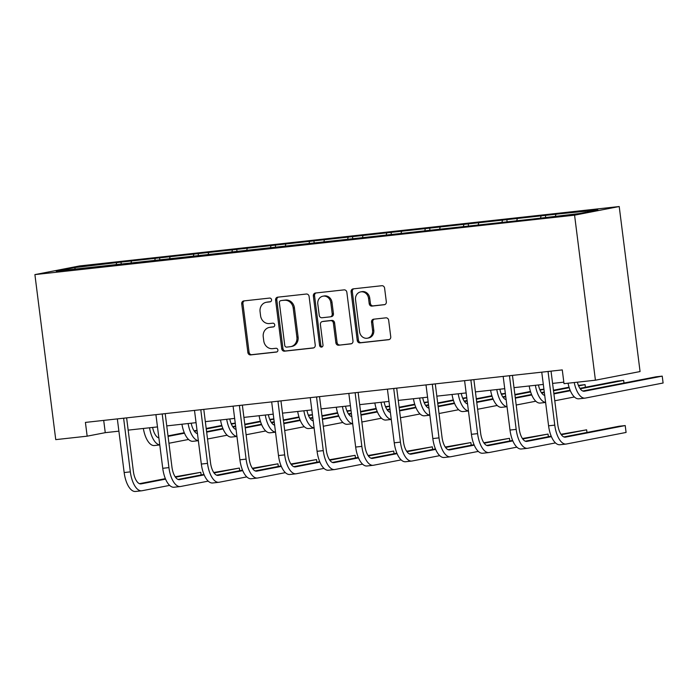 <?xml version="1.0" encoding="UTF-8"?>
<svg xmlns="http://www.w3.org/2000/svg" width="698" height="698" viewBox="0 0 698 698"><rect width="100%" height="100%" fill="white"/><g stroke="black" fill="none" stroke-linecap="round" stroke-linejoin="round"><path stroke-width="1.05" d="M271.548 299.774A1.902 1.71 -101 0 0 269.611 298.072L243.82 300.917A2.722 2.443 -101 0 0 241.726 303.883L247.869 352.473A2.722 2.443 -101 0 0 250.634 354.907L276.434 352.062A1.902 1.71 -101 0 0 275.954 348.285L272.613 348.651A8.716 7.809 -101 0 1 263.757 340.868L263.242 336.82A8.716 7.809 -101 0 1 269.358 327.414A8.716 7.809 -101 0 1 269.925 327.327L273.258 326.961A1.902 1.71 -101 0 0 272.787 323.183L269.445 323.549A8.716 7.809 -101 0 1 260.581 315.766L260.075 311.718A8.716 7.809 -101 0 1 266.182 302.304A8.716 7.809 -101 0 1 266.749 302.217L270.091 301.85A1.902 1.71 -101 0 0 271.548 299.774M384.24 304.747A2.722 2.443 -101 0 0 386.326 301.78L384.598 288.152A2.722 2.443 -101 0 0 381.832 285.718L353.188 288.867A2.722 2.443 -101 0 0 351.103 291.834L357.236 340.432A2.722 2.443 -101 0 0 360.002 342.866L388.655 339.708A2.722 2.443 -101 0 0 390.74 336.741L388.664 320.277A2.722 2.443 -101 0 0 385.889 317.843L373.631 319.195A2.722 2.443 -101 0 0 371.545 322.162L372.575 330.329A7.285 6.526 -101 0 1 367.471 338.19A7.285 6.526 -101 0 1 359.583 331.759L355.544 299.765A7.285 6.526 -101 0 1 360.657 291.895A7.285 6.526 -101 0 1 368.535 298.334L369.207 303.665A2.722 2.443 -101 0 0 371.973 306.099L384.589 304.677M34.9 274.602L55.744 439.627L87.163 436.171L85.418 422.412L562.274 369.905L564.01 383.664L595.42 380.201L574.576 215.176L34.9 274.602L79.537 265.947L619.213 206.529L574.576 215.176M309.101 296.458A2.722 2.443 -101 0 0 306.335 294.033L277.682 297.182A2.722 2.443 -101 0 0 275.597 300.149L281.739 348.747A2.722 2.443 -101 0 0 284.505 351.181L313.149 348.023A2.722 2.443 -101 0 0 315.234 345.056L309.101 296.458M315.435 293.029L344.079 289.871A2.722 2.443 -101 0 1 346.854 292.305L352.987 340.903A2.722 2.443 -101 0 1 350.902 343.87L338.643 345.213A2.722 2.443 -101 0 1 335.878 342.788L333.382 323.078A2.722 2.443 -101 0 0 330.616 320.644L322.485 321.542A2.722 2.443 -101 0 0 320.399 324.509L322.991 345.021A1.902 1.71 -101 0 1 319.588 345.397L313.35 295.996A2.722 2.443 -101 0 1 315.435 293.029M545.426 215.385L120.998 262.116L74.555 267.596L56.215 271.156L533.115 219.006L579.567 213.527L597.907 209.976L560.258 213.745L545.426 215.385L545.662 217.261M540.557 217.82L541.02 216.24M516.817 220.437L517.27 218.849M501.975 222.069L502.438 220.481M478.235 224.686L478.688 223.098M463.393 226.318L463.847 224.73M439.653 228.935L440.106 227.347M424.812 230.567L425.265 228.979M401.071 233.184L401.524 231.596M386.23 234.816L386.683 233.228M362.48 237.433L362.943 235.845M347.648 239.065L348.101 237.477M323.898 241.674L324.352 240.095M309.057 243.314L309.519 241.726M285.316 245.923L285.77 244.344M270.475 247.563L270.929 245.975M246.734 250.172L247.188 248.593M231.893 251.812L232.347 250.224M208.152 254.421L208.606 252.842M193.311 256.061L193.765 254.473M169.562 258.67L170.024 257.091M154.729 260.31L155.183 258.722M130.98 262.919L131.442 261.34M116.138 264.551L116.601 262.971M75.41 269.044L74.555 267.596M595.42 380.201L640.066 371.554L619.213 206.529M87.163 436.171L105.258 432.664L118.93 431.155M128.162 430.134L157.521 426.906M166.752 425.893L196.103 422.656M205.334 421.644L234.685 418.407M243.916 417.395L273.267 414.158M282.498 413.146L311.849 409.909M321.08 408.897L350.44 405.66M359.671 404.648L389.022 401.411M398.253 400.399L427.604 397.171M436.835 396.15L466.185 392.922M475.417 391.901L504.767 388.673M513.998 387.652L543.349 384.424M552.58 383.403L563.827 382.164M555.399 216.188L555.861 214.6M103.705 420.405L105.258 432.664M121.243 263.992L120.998 262.116M159.825 259.743L159.589 257.867M198.407 255.494L198.171 253.618M236.988 251.245L236.753 249.369M275.57 246.996L275.335 245.12M314.161 242.747L313.917 240.871M352.743 238.498L352.507 236.622M391.325 234.258L391.089 232.373M429.907 230.008L429.671 228.133M468.489 225.759L468.253 223.884M507.071 221.51L506.835 219.634M270.623 301.693L267.953 301.99A8.716 7.809 -101 0 0 267.395 302.068L266.182 302.304M269.358 327.414L270.562 327.179A8.716 7.809 -101 0 1 271.129 327.092L273.791 326.804M244.379 300.847A2.722 2.443 -101 0 0 242.939 303.647L249.073 352.237A2.722 2.443 -101 0 0 251.847 354.671L276.966 351.905M278.249 297.121A2.722 2.443 -101 0 0 276.801 299.913L282.943 348.511A2.722 2.443 -101 0 0 285.709 350.946L313.795 347.848M280.832 300.672A1.902 1.71 -101 0 0 279.375 302.749L284.758 345.405A1.902 1.71 -101 0 0 286.695 347.107L290.22 346.714A8.716 7.809 -101 0 0 290.787 346.627A8.716 7.809 -101 0 0 296.894 337.221L293.212 308.062A8.716 7.809 -101 0 0 284.348 300.28L282.036 300.437A1.902 1.71 -101 0 0 281.791 300.48M290.787 346.627L291.991 346.4A8.716 7.809 -101 0 0 298.098 336.986L296.894 337.221M282.036 300.437L285.561 300.044A8.716 7.809 -101 0 1 294.416 307.835L298.098 336.986M351.539 343.695L338.643 345.213M323.34 321.377A2.722 2.443 -101 0 1 323.689 321.307L331.82 320.408A2.722 2.443 -101 0 1 334.586 322.842L337.082 342.552A2.722 2.443 -101 0 0 339.847 344.986M316.002 292.968A2.722 2.443 -101 0 0 314.554 295.76L320.792 345.161A1.902 1.71 -101 0 0 322.232 346.836M330.8 302.627A7.285 6.526 -101 0 0 322.921 296.188A7.285 6.526 -101 0 0 317.808 304.058L319.239 315.33A2.722 2.443 -101 0 0 322.005 317.756L330.137 316.866A2.722 2.443 -101 0 0 332.222 313.899L330.8 302.627L332.004 302.391A7.285 6.526 -101 0 0 324.125 295.961L322.921 296.188M331.341 316.63A2.722 2.443 -101 0 0 333.435 313.664L332.222 313.899M332.004 302.391L333.435 313.664M360.657 291.895L361.861 291.668A7.285 6.526 -101 0 1 369.739 298.098L370.411 303.429A2.722 2.443 -101 0 0 373.186 305.864L384.877 304.581M367.471 338.19L368.675 337.954A7.285 6.526 -101 0 0 373.779 330.093L372.575 330.329M374.198 319.126A2.722 2.443 -101 0 0 372.749 321.926L373.779 330.093M353.755 288.806A2.722 2.443 -101 0 0 352.307 291.607L358.44 340.196A2.722 2.443 -101 0 0 361.215 342.631L389.292 339.542M152.618 427.446A13.873 6.125 83.7 0 0 158.908 437.916M168.07 436.381L184.49 433.196M194.393 431.277L197.124 430.753M206.259 428.982L221.955 425.937M231.352 424.122L235.313 423.354M235.287 423.145L231.151 423.642M158.367 437.742L158.874 437.646M168.009 435.875L184.289 432.725M194.079 430.823L197.063 430.247M206.198 428.476L221.798 425.448M188.556 439.461L168.942 443.256M159.79 444.87A20.8 9.196 -96.3 0 1 149.538 427.787M159.798 444.949L154.406 445.542A20.8 9.196 -96.3 0 1 143.352 428.467M117.334 418.905L124.165 472.546L130.343 471.865L123.616 418.207M126.617 417.875L133.362 471.281A13.873 6.125 83.7 0 0 140.917 483.897A13.873 6.125 83.7 0 0 141.136 483.871L165.574 479.133M175.477 477.214L200.797 472.31L175.154 476.76M139.452 483.679L165.374 478.654M169.631 485.389L141.999 490.746A20.8 9.196 -96.3 0 1 141.677 490.79A20.8 9.196 -96.3 0 1 130.343 471.865M141.677 490.79L135.491 491.471A20.8 9.196 -96.3 0 1 124.165 472.546M201.129 474.954L200.797 472.31M125.3 418.023L123.59 418.355M191.2 423.197A13.873 6.125 83.7 0 0 197.49 433.667M206.66 432.132L223.072 428.947M232.975 427.036L235.706 426.504M244.841 424.733L260.537 421.688M269.934 419.873L273.895 419.105M273.869 418.896L269.733 419.393M196.949 433.493L197.455 433.397M206.591 431.626L222.871 428.476M232.661 426.574L235.645 425.998M244.78 424.227L260.389 421.208M227.138 435.212L207.524 439.007M198.372 440.621A20.8 9.196 -96.3 0 1 188.12 423.538M198.38 440.7L192.988 441.293A20.8 9.196 -96.3 0 1 181.934 424.218M229.79 418.948A13.873 6.125 83.7 0 0 236.072 429.418M245.242 427.883L261.663 424.698M271.566 422.787L274.288 422.255M283.423 420.484L299.119 417.439M308.516 415.624L312.477 414.856M312.451 414.647L308.315 415.144M235.531 429.244L236.037 429.148M245.181 427.377L261.462 424.227M271.243 422.325L274.227 421.749M283.362 419.978L298.971 416.959M265.72 430.963L246.106 434.758M236.954 436.372A20.8 9.196 -96.3 0 1 226.702 419.289M236.962 436.451L231.579 437.044A20.8 9.196 -96.3 0 1 220.524 419.969M155.916 414.656L162.747 468.306L168.933 467.616L162.206 413.958M165.199 413.635L171.944 467.032A13.873 6.125 83.7 0 0 179.499 479.657A13.873 6.125 83.7 0 0 179.718 479.622L204.156 474.884M214.059 472.965L239.379 468.061L213.745 472.511M178.034 479.43L203.956 474.404M208.213 481.14L180.581 486.497A20.8 9.196 -96.3 0 1 180.258 486.541A20.8 9.196 -96.3 0 1 168.933 467.616M180.258 486.541L174.072 487.23A20.8 9.196 -96.3 0 1 162.747 468.306M239.711 470.705L239.379 468.061M163.882 413.774L162.172 414.106M194.498 410.407L201.329 464.057L207.515 463.376L200.788 409.709M203.781 409.386L210.534 462.791A13.873 6.125 83.7 0 0 218.081 475.408A13.873 6.125 83.7 0 0 218.299 475.373L242.738 470.635M252.641 468.716L277.961 463.812L252.327 468.262M216.616 475.181L242.538 470.155M246.804 476.891L219.172 482.248A20.8 9.196 -96.3 0 1 218.84 482.301A20.8 9.196 -96.3 0 1 207.515 463.376M218.84 482.301L212.654 482.981A20.8 9.196 -96.3 0 1 201.329 464.057M278.293 466.456L277.961 463.812M202.464 409.525L200.754 409.857M268.372 414.699A13.873 6.125 83.7 0 0 274.663 425.169M283.824 423.634L300.245 420.458M310.148 418.538L312.879 418.006M322.014 416.235L337.701 413.199M347.107 411.375L351.059 410.607M351.033 410.398L346.906 410.895M274.122 424.995L274.628 424.899M283.763 423.128L300.044 419.978M309.825 418.076L312.809 417.5M321.944 415.729L337.553 412.71M304.302 426.714L284.697 430.509M275.536 432.123A20.8 9.196 -96.3 0 1 265.284 415.04M275.544 432.202L270.161 432.795A20.8 9.196 -96.3 0 1 259.106 415.72M306.954 410.45A13.873 6.125 83.7 0 0 313.245 420.92M322.406 419.385L338.827 416.209M348.73 414.289L351.46 413.757M360.596 411.986L376.292 408.949M385.689 407.126L389.641 406.358M389.615 406.149L385.488 406.646M312.704 420.754L313.21 420.65M322.345 418.879L338.626 415.729M348.415 413.827L351.391 413.251M360.526 411.48L376.135 408.461M342.884 422.465L323.279 426.26M314.117 427.874A20.8 9.196 -96.3 0 1 303.874 410.79M314.135 427.953L308.743 428.546A20.8 9.196 -96.3 0 1 297.688 411.471M345.536 406.201A13.873 6.125 83.7 0 0 351.827 416.671M360.988 415.136L377.409 411.96M387.311 410.04L390.042 409.508M399.177 407.737L414.874 404.7M424.271 402.877L428.223 402.109M428.197 401.9L424.07 402.397M351.286 416.505L351.792 416.401M360.927 414.629L377.208 411.48M386.997 409.586L389.981 409.002M399.116 407.231L414.717 404.212M381.474 418.215L361.861 422.011M352.708 423.625A20.8 9.196 -96.3 0 1 342.456 406.541M352.717 423.703L347.325 424.297A20.8 9.196 -96.3 0 1 336.27 407.222M233.088 406.157L239.911 459.808L246.097 459.127L239.37 405.459M242.363 405.137L249.116 458.542A13.873 6.125 83.7 0 0 256.663 471.159A13.873 6.125 83.7 0 0 256.881 471.124L281.32 466.386M291.223 464.467L316.543 459.563L290.909 464.013M255.198 470.932L281.12 465.906M285.386 472.642L257.754 477.999A20.8 9.196 -96.3 0 1 257.422 478.051A20.8 9.196 -96.3 0 1 246.097 459.127M257.422 478.051L251.236 478.732A20.8 9.196 -96.3 0 1 239.911 459.808M316.883 462.207L316.543 459.563M241.054 405.276L239.335 405.608M271.67 401.908L278.493 455.558L284.679 454.878L277.952 401.219M280.954 400.888L287.698 454.293A13.873 6.125 83.7 0 0 295.245 466.91A13.873 6.125 83.7 0 0 295.463 466.875L319.911 462.137M329.814 460.218L355.134 455.314L329.491 459.764M293.779 466.683L319.71 461.657M323.968 468.393L296.336 473.75A20.8 9.196 -96.3 0 1 296.004 473.802A20.8 9.196 -96.3 0 1 284.679 454.878M296.004 473.802L289.827 474.483A20.8 9.196 -96.3 0 1 278.493 455.558M355.465 457.958L355.134 455.314M279.636 401.027L277.917 401.359M310.252 397.659L317.084 451.309L323.261 450.629L316.534 396.97M319.536 396.639L326.28 450.044A13.873 6.125 83.7 0 0 333.827 462.661A13.873 6.125 83.7 0 0 334.054 462.626L358.493 457.888M368.396 455.969L393.716 451.065L368.073 455.515M332.37 462.434L358.292 457.408M362.55 464.144L334.918 469.501A20.8 9.196 -96.3 0 1 334.586 469.553A20.8 9.196 -96.3 0 1 323.261 450.629M334.586 469.553L328.409 470.234A20.8 9.196 -96.3 0 1 317.084 451.309M394.047 453.709L393.716 451.065M318.218 396.778L316.508 397.11M384.118 401.952A13.873 6.125 83.7 0 0 390.409 412.422M399.579 410.886L415.991 407.711M425.893 405.791L428.624 405.259M437.759 403.488L453.456 400.451M462.853 398.628L466.814 397.86M466.788 397.651L462.652 398.148M389.868 412.256L390.374 412.152M399.509 410.389L415.79 407.231M425.579 405.337L428.563 404.753M437.698 402.982L453.299 399.963M420.056 413.966L400.443 417.762M391.29 419.376A20.8 9.196 -96.3 0 1 381.038 402.292M391.299 419.454L385.907 420.048A20.8 9.196 -96.3 0 1 374.852 402.973M348.834 393.41L355.666 447.06L361.852 446.38L355.125 392.721M358.118 392.389L364.862 445.795A13.873 6.125 83.7 0 0 372.418 458.411A13.873 6.125 83.7 0 0 372.636 458.377L397.075 453.639M406.978 451.719L432.298 446.816L406.664 451.266M370.952 458.185L396.874 453.159M401.132 459.895L373.5 465.252A20.8 9.196 -96.3 0 1 373.177 465.304A20.8 9.196 -96.3 0 1 361.852 446.38M373.177 465.304L366.991 465.985A20.8 9.196 -96.3 0 1 355.666 447.06M432.629 449.46L432.298 446.816M356.8 392.529L355.09 392.869M422.7 397.703A13.873 6.125 83.7 0 0 428.991 408.173M438.161 406.637L454.581 403.461M464.475 401.542L467.206 401.01M476.341 399.239L492.038 396.202M501.434 394.379L505.396 393.611M505.369 393.41L501.234 393.899M428.45 408.007L428.956 407.902M438.091 406.14L454.381 402.982M464.161 401.088L467.145 400.504M476.28 398.741L491.889 395.714M458.638 409.717L439.025 413.521M429.872 415.127A20.8 9.196 -96.3 0 1 419.62 398.043M429.881 415.205L424.489 415.799A20.8 9.196 -96.3 0 1 413.434 398.724M387.416 389.161L394.248 442.811L400.434 442.131L393.707 388.472M396.7 388.14L403.444 441.546A13.873 6.125 83.7 0 0 411 454.162A13.873 6.125 83.7 0 0 411.218 454.128L435.657 449.39M445.56 447.47L470.88 442.567L445.245 447.017M409.534 453.936L435.456 448.91M439.723 455.646L412.09 461.003A20.8 9.196 -96.3 0 1 411.759 461.055A20.8 9.196 -96.3 0 1 400.434 442.131M411.759 461.055L405.573 461.736A20.8 9.196 -96.3 0 1 394.248 442.811M471.211 445.211L470.88 442.567M395.382 388.289L393.672 388.62M461.291 393.454A13.873 6.125 83.7 0 0 467.573 403.924M476.743 402.397L493.163 399.212M503.066 397.293L505.788 396.761M514.932 394.989L530.62 391.953M540.016 390.13L543.978 389.362M543.951 389.161L539.824 389.65M467.041 403.758L467.547 403.662M476.682 401.891L492.963 398.733M502.743 396.839L505.727 396.255M514.862 394.492L530.471 391.465M497.22 405.468L477.615 409.272M468.454 410.886A20.8 9.196 -96.3 0 1 458.202 393.794M468.463 410.965L463.079 411.558A20.8 9.196 -96.3 0 1 452.025 394.475M425.998 384.912L432.83 438.562L439.016 437.882L432.289 384.223M435.282 383.891L442.035 437.297A13.873 6.125 83.7 0 0 449.582 449.913A13.873 6.125 83.7 0 0 449.8 449.878L474.239 445.141M484.142 443.221L509.461 438.318L483.827 442.768M448.116 449.687L474.038 444.661M478.305 451.405L450.672 456.754A20.8 9.196 -96.3 0 1 450.341 456.806A20.8 9.196 -96.3 0 1 439.016 437.882M450.341 456.806L444.155 457.487A20.8 9.196 -96.3 0 1 432.83 438.562M509.802 440.962L509.461 438.318M433.973 384.04L432.254 384.371M499.873 389.205A13.873 6.125 83.7 0 0 506.163 399.675M515.325 398.148L531.745 394.963M541.648 393.044L544.379 392.512M553.514 390.749L569.21 387.704M578.607 385.881L585.064 384.633L578.406 385.401M505.622 399.509L506.129 399.413M515.264 397.642L531.544 394.483M541.325 392.59L544.309 392.014M553.444 390.243L569.053 387.216M535.802 401.219L516.197 405.023M507.036 406.637A20.8 9.196 -96.3 0 1 496.793 389.545M507.053 406.716L501.661 407.309A20.8 9.196 -96.3 0 1 490.607 390.226M585.395 387.277L585.064 384.633M464.589 380.663L471.412 434.313L477.598 433.633L470.871 379.974M473.872 379.642L480.617 433.048A13.873 6.125 83.7 0 0 488.164 445.664A13.873 6.125 83.7 0 0 488.382 445.629L512.829 440.892M522.732 438.972L548.043 434.069L522.409 438.519M486.698 445.437L512.629 440.421M516.886 447.156L489.254 452.505A20.8 9.196 -96.3 0 1 488.923 452.557A20.8 9.196 -96.3 0 1 477.598 433.633M488.923 452.557L482.746 453.238A20.8 9.196 -96.3 0 1 471.412 434.313M548.384 436.712L548.043 434.069M472.555 379.791L470.836 380.122M538.455 384.964A13.873 6.125 83.7 0 0 544.745 395.426M553.907 393.899L570.327 390.714M580.23 388.795L623.646 380.384L617.468 381.064L579.916 388.341M544.204 395.26L544.71 395.164M553.846 393.393L570.126 390.234M574.384 396.97L554.779 400.774M545.627 402.388A20.8 9.196 -96.3 0 1 535.375 385.296M545.635 402.467L540.243 403.06A20.8 9.196 -96.3 0 1 529.189 385.977M623.986 383.028L623.646 380.384M503.171 376.414L510.002 430.064L516.18 429.383L509.453 375.725M512.454 375.393L519.199 428.799A13.873 6.125 83.7 0 0 526.746 441.415A13.873 6.125 83.7 0 0 526.973 441.38L551.411 436.643M561.314 434.732L586.634 429.82L560.991 434.269M525.289 441.188L551.211 436.171M555.468 442.907L527.836 448.256A20.8 9.196 -96.3 0 1 527.505 448.308A20.8 9.196 -96.3 0 1 516.18 429.383M527.505 448.308L521.327 448.989A20.8 9.196 -96.3 0 1 510.002 430.064M586.966 432.463L586.634 429.82M511.137 375.541L509.418 375.873M577.368 382.19A13.873 6.125 83.7 0 0 584.252 391.238A13.873 6.125 83.7 0 0 584.47 391.203L662.228 376.135L656.05 376.815L582.786 391.011M662.228 376.135L663.1 383.01L585.343 398.078A20.8 9.196 -96.3 0 1 585.011 398.13A20.8 9.196 -96.3 0 1 574.227 382.539M585.011 398.13L578.825 398.811A20.8 9.196 -96.3 0 1 568.05 383.219M541.753 372.165L548.584 425.815L554.762 425.134L548.043 371.476M551.036 371.144L557.781 424.55A13.873 6.125 83.7 0 0 565.336 437.166A13.873 6.125 83.7 0 0 565.555 437.131L625.216 425.571L619.03 426.251L563.871 436.939M625.216 425.571L626.08 432.446L566.418 444.007A20.8 9.196 -96.3 0 1 566.095 444.059A20.8 9.196 -96.3 0 1 554.762 425.134M566.095 444.059L559.909 444.739A20.8 9.196 -96.3 0 1 548.584 425.815M549.719 371.292L548.009 371.624M267.953 301.99L266.749 302.217M271.129 327.092L269.925 327.327M251.847 354.671L250.634 354.907M249.073 352.237L247.869 352.473M242.939 303.647L241.726 303.883M285.709 350.946L284.505 351.181M282.943 348.511L281.739 348.747M276.801 299.913L275.597 300.149M294.416 307.835L293.212 308.062M285.561 300.044L284.348 300.28M337.082 342.552L335.878 342.788M334.586 322.842L333.382 323.078M331.82 320.408L330.616 320.644M323.689 321.307L322.485 321.542M320.792 345.161L319.588 345.397M314.554 295.76L313.35 295.996M373.186 305.864L371.973 306.099M370.411 303.429L369.207 303.665M369.739 298.098L368.535 298.334M372.749 321.926L371.545 322.162M361.215 342.631L360.002 342.866M358.44 340.196L357.236 340.432M352.307 291.607L351.103 291.834M140.691 483.915L141.136 483.871M179.273 479.666L179.718 479.622M217.863 475.417L218.299 475.373M256.445 471.167L256.881 471.124M295.027 466.918L295.463 466.875M333.609 462.669L334.054 462.626M372.191 458.429L372.636 458.377M410.773 454.18L411.218 454.128M449.364 449.931L449.8 449.878M487.946 445.682L488.382 445.629M526.528 441.433L526.973 441.38M584.034 391.246L584.47 391.203M565.11 437.184L565.555 437.131M281.913 300.454L280.709 300.69M323.514 321.333L322.301 321.569M331.524 316.604L330.311 316.84"/></g></svg>
